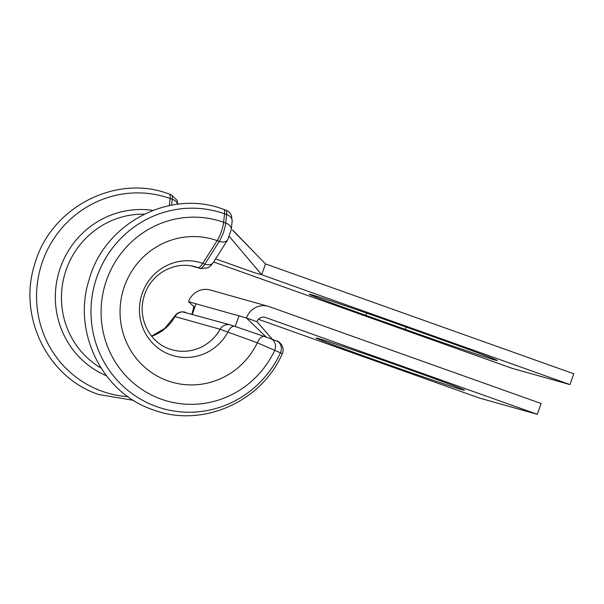 <?xml version="1.0" encoding="UTF-8"?>
<svg xmlns="http://www.w3.org/2000/svg" width="604" height="604" viewBox="0 0 604 604"><rect width="100%" height="100%" fill="white"/><g stroke="black" fill="none" stroke-linecap="round" stroke-linejoin="round"><path stroke-width="0.91" d="M311.483 294.661A78.633 1.216 19.4 0 1 401.192 325.299L440.678 339.365A78.633 1.216 19.4 0 1 497.175 360.52A78.633 1.216 19.4 0 1 405.337 329.429L365.85 315.356A78.633 1.216 19.4 0 1 309.354 294.208A78.633 1.216 19.4 0 1 311.483 294.661M223.684 209.392A13.756 3.201 109.6 0 1 223.737 209.407C170.268 188.652 104.522 223.072 89.15 279.554C72.072 331.694 102.016 392.97 153.061 409.784C201.63 428.334 261.26 402.324 282.34 353.642L257.334 342.8L220.113 329.271L174.979 316.579L174.465 316.519L164.673 328.493L151.574 336.141M407.994 369.089A78.633 1.216 -160.6 0 0 316.149 337.998A78.633 1.216 -160.6 0 0 372.645 359.154A78.633 1.216 -160.6 0 0 464.491 390.237A78.633 1.216 -160.6 0 0 407.994 369.089M537.303 414.321L265.541 317.478A6.878 6.689 -74.3 0 0 256.957 321.721L246.455 317.983A18.339 17.833 -74.3 0 1 268.221 306.311A18.339 17.833 -74.3 0 1 269.346 306.673L541.116 403.51L537.303 414.321L479.395 398.036L258.414 319.297M266.258 337.123L246.455 317.983L188.546 301.698A18.339 17.833 -74.3 0 1 210.313 290.026L268.221 306.311M256.957 321.721L272.646 339.607M188.546 301.698L192.125 304.952M264.582 336.541L270.554 338.67A9.173 7.799 -69.2 0 1 270.773 338.746L264.499 336.511A9.173 4.772 -71.1 0 1 264.582 336.541L234.85 326.387A9.173 4.741 -71.1 0 0 234.767 326.356L230.328 324.907A9.173 8.917 -74.3 0 1 230.335 324.907M232.54 230.124L265.488 263.925L573.8 373.785L569.995 384.597L512.079 368.312L213.657 261.977M265.488 263.925L261.683 274.737L254.186 272.631L215.613 258.882M569.995 384.597L261.683 274.737L229.384 236.511M225.79 210.139A13.756 3.201 -70.4 0 1 225.836 210.154C228.523 211.181 230.418 213.023 231.498 215.681L232.14 221.23A9.173 6.402 -173.9 0 0 226.636 214.548A13.756 3.201 -70.4 0 0 225.836 210.154L223.737 209.407A13.756 3.201 109.6 0 1 224.537 213.801A102.219 99.396 105.7 0 0 96.942 276.843A102.219 99.396 105.7 0 0 156.632 406.613A102.219 99.396 105.7 0 0 280.543 352.653A9.173 7.807 -69.2 0 0 276.64 340.981L276.64 340.981C276.594 339.931 285.851 345.435 282.34 353.642M169.565 348.976A43.103 41.91 105.7 0 0 172.087 349.776L169.505 348.953C149.686 342.498 137.35 318.331 143.941 296.926C149.309 275.734 172.721 260.316 195.417 266.794A43.103 41.91 105.7 0 1 198.067 267.64A18.339 4.273 109.6 0 0 202.763 263.389L204.869 264.137L219.267 241.381L217.168 240.634L202.763 263.389A48.471 47.135 105.7 0 0 142.265 293.28A48.471 47.135 105.7 0 0 170.57 354.82A48.471 47.135 105.7 0 0 227.761 332.336A9.173 4.741 -71.1 0 1 234.767 326.356L264.499 336.511A9.173 4.772 -71.1 0 0 257.334 342.8A74.337 72.284 105.7 0 1 167.791 380.845A74.337 72.284 105.7 0 1 124.379 286.477A74.337 72.284 105.7 0 1 217.168 240.634A13.756 3.201 109.6 0 0 223.631 222.287L225.73 223.035L226.636 214.548L224.537 213.801L223.631 222.287A93.786 91.196 105.7 0 0 106.561 280.128A93.786 91.196 105.7 0 0 161.328 399.191A93.786 91.196 105.7 0 0 274.654 350.479A9.173 7.799 -69.2 0 0 270.773 338.746L276.64 340.981M169.263 194.088A13.756 3.201 109.6 0 1 169.309 194.103A13.756 3.201 109.6 0 1 170.109 198.497L172.208 199.252A13.756 3.201 -70.4 0 0 171.415 194.85A13.756 3.201 -70.4 0 0 171.362 194.835M171.581 205.156L172.208 199.252A9.173 6.402 6.1 0 1 177.584 204.25M172.087 349.776A43.103 41.91 105.7 0 0 220.113 329.271A9.173 8.917 -74.3 0 1 230.328 324.907L182.416 311.823C178.844 312.019 176.194 313.589 174.473 316.519M151.68 336.277A43.103 41.91 105.7 0 0 174.979 316.579A9.173 8.917 -74.3 0 1 185.202 312.215M169.354 205.579L170.109 198.497A102.219 99.396 105.7 0 0 42.522 261.54A102.219 99.396 105.7 0 0 102.212 391.309A102.219 99.396 105.7 0 0 128.04 396.692M144.28 214.148A82.537 80.257 105.7 0 0 64.605 274.782A82.537 80.257 105.7 0 0 101.004 368.055M192.374 314.231L196.043 303.804M235.213 326.507L238.958 315.869M265.541 317.478L264.688 317.243M191.098 265.836L200.166 268.387A18.339 4.273 -70.4 0 0 204.869 264.137A9.173 6.206 -147.7 0 0 213.31 262.513L227.716 239.758A9.173 6.206 -147.7 0 1 219.267 241.381A13.756 3.201 -70.4 0 0 225.73 223.035A9.173 6.402 -173.9 0 1 231.234 229.716L232.14 221.23M192.752 266.145L200.166 268.387A9.173 8.917 -74.3 0 0 200.732 268.561L207.912 267.821L210.554 265.941L213.31 262.513M152.895 210.381A86.561 84.167 105.7 0 0 58.648 273.114A86.561 84.167 105.7 0 0 106.395 375.764M405.337 329.429L406.167 327.066M365.85 315.356L366.636 313.129M133.514 400.346L98.641 394.48C47.588 377.674 17.644 316.39 34.73 264.25C50.102 207.768 115.84 173.348 169.309 194.103L171.415 194.85L177.078 200.377L177.803 204.227M194.45 307.058L191.559 304.408L193.959 306.711M191.8 314.525L193.982 306.341M232.676 229.996L259.041 257.327M231.234 229.716L227.716 239.758M190.917 265.805L200.732 268.561"/></g></svg>
